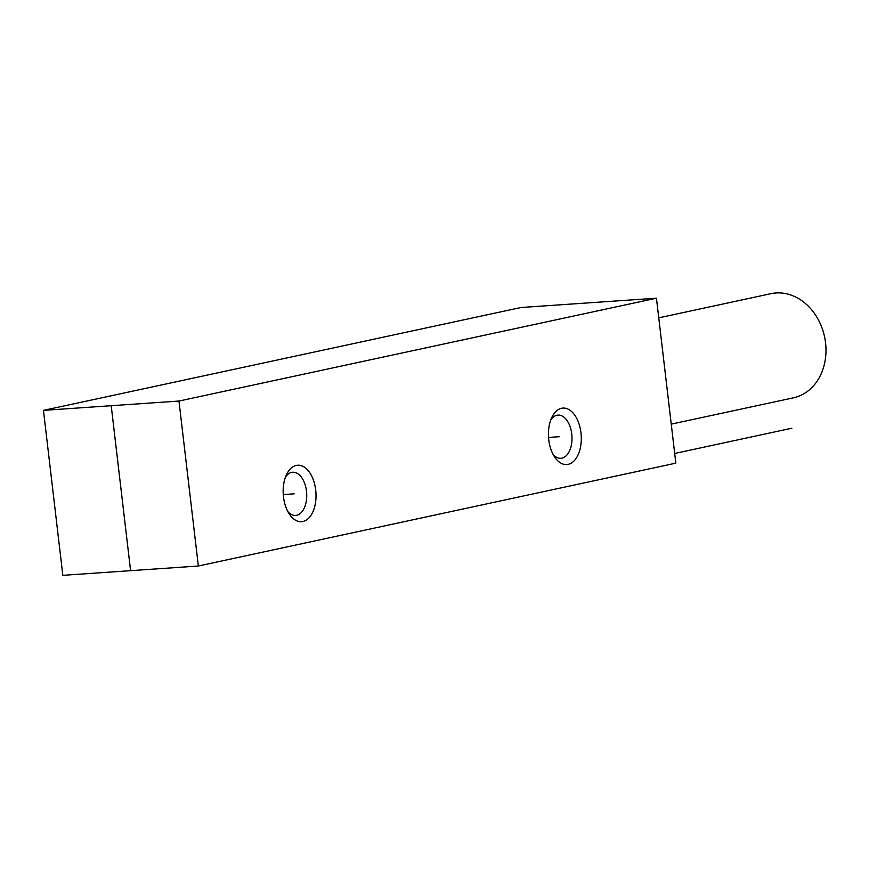 <?xml version="1.0" encoding="UTF-8"?>
<svg xmlns="http://www.w3.org/2000/svg" width="869" height="869" viewBox="0 0 869 869"><rect width="100%" height="100%" fill="white"/><g stroke="black" fill="none" stroke-linecap="round" stroke-linejoin="round"><path stroke-width="1.3" d="M178.971 401.043L198.349 566.012L62.829 575.332L43.45 410.374L178.971 401.043L656.453 298.197L675.832 463.155L198.349 566.012L62.829 575.332M548.752 439.79A28.297 16.359 -93.9 0 1 551.924 417.196A28.297 16.359 -93.9 0 1 568.63 409.408A28.297 16.359 -93.9 0 1 580.97 432.849A28.297 16.359 -93.9 0 1 573.475 461.472A28.297 16.359 -93.9 0 1 554.672 457.04A28.297 16.359 -93.9 0 1 548.752 439.79M283.49 496.927A28.297 16.359 -93.9 0 1 286.651 474.333A28.297 16.359 -93.9 0 1 303.368 466.555A28.297 16.359 -93.9 0 1 315.697 489.997A28.297 16.359 -93.9 0 1 308.213 518.619A28.297 16.359 -93.9 0 1 289.399 514.176A28.297 16.359 -93.9 0 1 283.49 496.927M43.45 410.374L520.944 307.517L656.453 298.197M658.767 317.837L770.966 293.668A53.27 43.32 77.8 0 1 825.55 342.766A53.27 43.32 77.8 0 1 793.408 397.828L671.248 424.137M285.488 477.081A21.638 12.514 -93.9 0 1 292.679 472.247A21.638 12.514 -93.9 0 1 306.485 491.181A21.638 12.514 -93.9 0 1 295.656 515.426A21.638 12.514 -93.9 0 1 287.867 511.613M550.761 419.944A21.638 12.514 -93.9 0 1 557.952 415.1A21.638 12.514 -93.9 0 1 571.759 434.044A21.638 12.514 -93.9 0 1 560.929 458.289A21.638 12.514 -93.9 0 1 553.14 454.476M130.589 570.672L111.21 405.714M674.702 453.466L791.876 428.221M294.167 493.831L283.261 494.58M559.44 436.694L548.535 437.444"/></g></svg>

